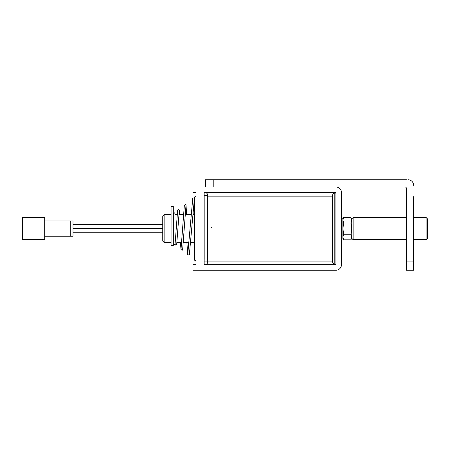 <?xml version="1.0" encoding="UTF-8"?>
<svg xmlns="http://www.w3.org/2000/svg" width="450" height="450" viewBox="0 0 450 450"><rect width="100%" height="100%" fill="white"/><g stroke="black" fill="none" stroke-linecap="round" stroke-linejoin="round"><path stroke-width="0.67" d="M335.919 264.127L334.811 264.127C333.456 264.004 332.713 263.261 332.589 261.911L332.589 195.306C332.73 193.967 333.473 193.224 334.811 193.084L335.919 193.084M205.487 186.981L205.487 179.764L213.812 179.764L213.812 186.981L192.999 186.981L192.999 192.532L192.999 187.009L336.471 187.009A5.552 5.552 0 0 0 335.919 186.981M211.68 186.981L192.999 187.009M335.919 192.532L204.097 192.532L204.097 264.684L335.919 264.684L335.919 192.532L317.88 192.532M336.471 187.009A5.552 5.552 0 0 1 341.471 192.532L341.471 264.684A5.552 5.552 0 0 1 335.919 270.236L192.999 270.236L192.999 264.684L196.048 264.684L196.048 192.532L192.999 192.532M213.812 179.764L406.406 179.764M413.623 260.522L413.623 270.236L406.406 270.236L406.406 261.911L413.623 261.911L413.623 196.695M213.812 186.981L405.022 186.981A1.389 1.389 0 0 1 406.406 188.37L406.406 261.911M413.623 252.197L413.623 240.126M413.623 217.091L413.623 205.02M408.071 179.764A5.552 5.552 0 0 1 413.623 185.316M196.048 192.532L196.048 197.314A0.833 0.833 0 0 0 194.411 197.522L194.411 259.689M196.048 197.741L196.048 214.734M194.569 259.206C194.394 260.404 194.844 260.724 195.924 260.173L196.048 264.684M196.048 228.656L196.054 259.493M44.702 220.978L73.007 220.978L73.007 236.239L44.702 236.239M70.234 236.239L70.234 220.978M22.5 217.507L44.702 217.507L44.702 239.709L22.5 239.709L22.5 217.507M342.855 238.32L343.727 239.822L342.855 237.021L343.727 234.214L342.855 228.606L343.727 222.998L342.855 220.196L343.727 217.389L350.871 217.389L351.737 220.196L351.737 218.897L353.126 217.507L406.406 217.507M343.727 234.214L350.871 234.214L351.737 237.021L350.871 239.822L343.727 239.822M309.555 192.532L234.624 192.532M226.299 192.532L204.93 192.532A2.773 2.773 0 0 1 207.703 195.306L207.703 261.911A2.773 2.773 0 0 1 204.93 264.684L226.299 264.684M234.624 264.684L309.555 264.684M317.88 264.684L335.919 264.684M204.097 262.299L204.097 259.408M341.471 218.199L342.855 218.199L342.855 239.018L341.471 239.018M173.323 243.731A0.833 0.833 0 0 0 174.156 244.564A0.833 0.833 0 0 0 174.988 243.731L174.988 213.486L174.156 212.653L173.323 213.486L173.323 243.731M207.703 195.306L204.126 195.306L204.126 259.374M204.109 227.351L204.097 192.532M171.073 245.317L171.073 206.404L173.295 206.404L173.295 245.661L171.073 245.661L171.073 245.317L173.295 245.317M164.132 242.482L162.748 241.099L162.748 216.118L164.132 214.734L164.132 242.482L171.073 242.482M204.93 264.684A2.773 2.773 0 0 0 207.703 261.911A2.773 2.773 0 0 1 204.93 264.684L204.93 192.532M426.111 217.507L427.5 218.897L427.5 238.32L426.111 239.709L426.111 217.507L413.623 217.507M353.126 217.507L353.126 239.709L351.737 238.32L351.737 228.606L350.871 234.214M343.727 222.998L350.871 222.998L351.737 228.606L351.737 220.196L350.871 222.998M192.78 198.27L194.248 197.713L194.411 198.112M184.365 205.183L185.642 204.441L186.002 205.222L182.649 249.446M192.78 198.163L187.723 254.537L189.084 255.24L189.354 254.548M177.649 210.257L178.689 209.407L179.303 210.296L176.692 244.412M184.365 205.054L181.007 249.502L182.177 250.296L182.649 249.581M177.649 210.133L175.033 244.417L175.95 245.295L176.692 244.513M162.748 224.443L73.007 224.443M162.748 228.33L73.007 228.33M211.719 227.126A1.941 1.941 0 0 1 211.303 227.756M210.898 224.708A1.941 1.941 0 0 1 211.297 225.017M162.748 232.768L73.007 232.768M162.748 228.887L73.007 228.887M353.126 239.709L406.406 239.709M413.623 239.709L426.111 239.709M176.844 242.482L181.536 242.482M183.189 242.482L188.803 242.482M190.451 242.482L194.411 242.482M174.988 214.734L177.3 214.734M178.965 214.734L183.634 214.734M185.282 214.734L191.295 214.734M192.938 214.734L194.411 214.734M164.132 214.734L171.073 214.734M204.126 261.911L207.703 261.911M334.811 264.127L334.811 193.084M351.737 218.897L350.871 217.389M351.737 238.32L350.871 239.822M343.727 217.389L342.855 218.897M193.157 212.338L193.219 214.734M193.961 242.482L194.422 259.701M188.651 244.17L188.539 242.482M186.654 214.734L186.002 205.093M186.891 242.482L187.718 254.683M179.691 214.734L179.303 210.167M180.399 242.482L181.007 249.638M175.056 214.734L174.982 213.441M174.988 243.709L175.033 244.519M207.703 261.079L332.589 261.079M207.703 196.138L332.589 196.138M189.354 254.689L194.417 198.304"/></g></svg>
